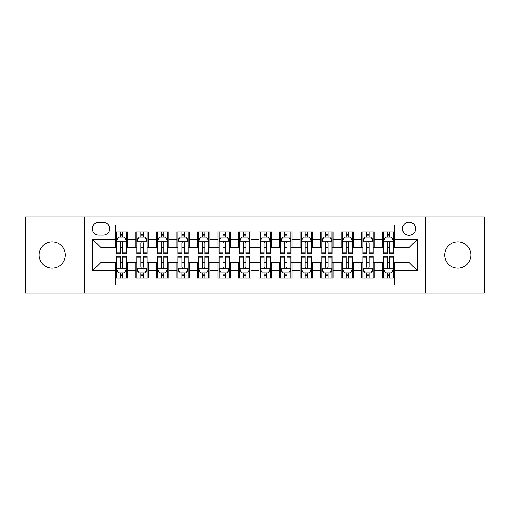 <?xml version="1.0" encoding="UTF-8"?>
<svg xmlns="http://www.w3.org/2000/svg" width="510" height="510" viewBox="0 0 510 510"><rect width="100%" height="100%" fill="white"/><g stroke="black" fill="none" stroke-linecap="round" stroke-linejoin="round"><path stroke-width="0.76" d="M457.801 241.855A13.145 13.145 0 0 0 444.656 255A13.145 13.145 0 0 0 457.801 268.145A13.145 13.145 0 0 0 470.947 255A13.145 13.145 0 0 0 457.801 241.855M52.198 241.855A13.145 13.145 0 0 0 39.053 255A13.145 13.145 0 0 0 52.198 268.145A13.145 13.145 0 0 0 65.344 255A13.145 13.145 0 0 0 52.198 241.855M409.026 222.143A6.573 6.573 0 0 0 402.454 228.716A6.573 6.573 0 0 0 409.026 235.282A6.573 6.573 0 0 0 415.599 228.716A6.573 6.573 0 0 0 409.026 222.143M425.455 292.995L484.5 292.995L484.5 217.005L425.455 217.005L425.455 292.995L84.545 292.995L84.545 217.005L25.5 217.005L25.5 292.995L84.545 292.995M394.651 231.897L382.328 231.897L382.328 239.394L374.117 239.394L374.117 247.605L382.328 247.605L382.328 239.394M374.117 239.394L374.117 231.897L361.794 231.897L361.794 239.394L353.577 239.394L353.577 247.605L361.794 247.605L361.794 239.394M353.577 239.394L353.577 231.897L341.254 231.897L341.254 239.394L333.043 239.394L333.043 247.605L341.254 247.605L341.254 239.394M333.043 239.394L333.043 231.897L320.72 231.897L320.72 239.394L312.502 239.394L312.502 247.605L320.72 247.605L320.72 239.394M312.502 239.394L312.502 231.897L300.18 231.897L300.18 239.394L291.969 239.394L291.969 247.605L300.18 247.605L300.18 239.394M291.969 239.394L291.969 231.897L279.646 231.897L279.646 239.394L271.428 239.394L271.428 247.605L279.646 247.605L279.646 239.394M271.428 239.394L271.428 231.897L259.106 231.897L259.106 239.394L250.894 239.394L250.894 247.605L259.106 247.605L259.106 239.394M250.894 239.394L250.894 231.897L238.572 231.897L238.572 239.394L230.354 239.394L230.354 247.605L238.572 247.605L238.572 239.394M230.354 239.394L230.354 231.897L218.031 231.897L218.031 239.394L209.82 239.394L209.82 247.605L218.031 247.605L218.031 239.394M209.82 239.394L209.82 231.897L197.498 231.897L197.498 239.394L189.28 239.394L189.28 247.605L197.498 247.605L197.498 239.394M189.28 239.394L189.28 231.897L176.957 231.897L176.957 239.394L168.746 239.394L168.746 247.605L176.957 247.605L176.957 239.394M168.746 239.394L168.746 231.897L156.423 231.897L156.423 239.394L148.206 239.394L148.206 247.605L156.423 247.605L156.423 239.394M148.206 239.394L148.206 231.897L135.883 231.897L135.883 247.605L127.672 247.605L127.672 231.897L115.349 231.897M115.349 278.103L127.672 278.103L127.672 262.395L135.883 262.395L135.883 278.103L148.206 278.103L148.206 262.395L156.423 262.395L156.423 270.606L148.206 270.606M156.423 270.606L156.423 278.103L168.746 278.103L168.746 262.395L176.957 262.395L176.957 270.606L168.746 270.606M176.957 270.606L176.957 278.103L189.28 278.103L189.28 262.395L197.498 262.395L197.498 270.606L189.28 270.606M197.498 270.606L197.498 278.103L209.82 278.103L209.82 262.395L218.031 262.395L218.031 270.606L209.82 270.606M218.031 270.606L218.031 278.103L230.354 278.103L230.354 262.395L238.572 262.395L238.572 270.606L230.354 270.606M238.572 270.606L238.572 278.103L250.894 278.103L250.894 262.395L259.106 262.395L259.106 270.606L250.894 270.606M259.106 270.606L259.106 278.103L271.428 278.103L271.428 262.395L279.646 262.395L279.646 270.606L271.428 270.606M279.646 270.606L279.646 278.103L291.969 278.103L291.969 262.395L300.18 262.395L300.18 270.606L291.969 270.606M300.18 270.606L300.18 278.103L312.502 278.103L312.502 262.395L320.72 262.395L320.72 270.606L312.502 270.606M320.72 270.606L320.72 278.103L333.043 278.103L333.043 262.395L341.254 262.395L341.254 270.606L333.043 270.606M341.254 270.606L341.254 278.103L353.577 278.103L353.577 262.395L361.794 262.395L361.794 270.606L353.577 270.606M361.794 270.606L361.794 278.103L374.117 278.103L374.117 262.395L382.328 262.395L382.328 270.606L374.117 270.606M98.717 235.078L103.23 235.078A6.369 6.369 0 0 0 109.599 228.716A6.369 6.369 0 0 0 103.23 222.347L98.717 222.347A6.369 6.369 0 0 0 92.348 228.716A6.369 6.369 0 0 0 98.717 235.078M425.455 217.005L84.545 217.005M394.651 239.394L394.651 225.018L115.349 225.018L115.349 247.605L100.974 247.605L100.974 262.395L115.349 262.395L115.349 284.982L394.651 284.982L394.651 262.395L409.026 262.395L409.026 247.605L394.651 247.605L394.651 239.394L417.244 239.394L417.244 270.606L394.651 270.606M115.349 270.606L92.756 270.606L92.756 239.394L115.349 239.394M382.328 270.606L382.328 278.103L394.651 278.103M115.349 237.029L116.376 237.029M120.277 237.029L122.744 237.029M126.646 237.029L127.672 237.029M115.349 247.401L116.376 247.401M120.277 247.401L122.744 247.401M126.646 247.401L127.672 247.401M115.349 262.599L116.376 262.599M120.277 262.599L122.744 262.599M126.646 262.599L127.672 262.599M115.349 272.971L116.376 272.971M120.277 272.971L122.744 272.971M126.646 272.971L127.672 272.971M135.883 247.401L136.916 247.401M140.817 247.401L143.278 247.401M147.18 247.401L148.206 247.401M135.883 237.029L136.916 237.029M140.817 237.029L143.278 237.029M147.18 237.029L148.206 237.029M135.883 262.599L136.916 262.599M140.817 262.599L143.278 262.599M147.18 262.599L148.206 262.599M135.883 272.971L136.916 272.971M140.817 272.971L143.278 272.971M147.18 272.971L148.206 272.971M156.423 262.599L157.45 262.599M161.351 262.599L163.818 262.599M167.72 262.599L168.746 262.599M156.423 272.971L157.45 272.971M161.351 272.971L163.818 272.971M167.72 272.971L168.746 272.971M156.423 237.029L157.45 237.029M161.351 237.029L163.818 237.029M167.72 237.029L168.746 237.029M156.423 247.401L157.45 247.401M161.351 247.401L163.818 247.401M167.72 247.401L168.746 247.401M176.957 262.599L177.984 262.599M181.891 262.599L184.352 262.599M188.254 262.599L189.28 262.599M176.957 272.971L177.984 272.971M181.891 272.971L184.352 272.971M188.254 272.971L189.28 272.971M176.957 237.029L177.984 237.029M181.891 237.029L184.352 237.029M188.254 237.029L189.28 237.029M176.957 247.401L177.984 247.401M181.891 247.401L184.352 247.401M188.254 247.401L189.28 247.401M197.498 262.599L198.524 262.599M202.425 262.599L204.892 262.599M208.794 262.599L209.82 262.599M197.498 272.971L198.524 272.971M202.425 272.971L204.892 272.971M208.794 272.971L209.82 272.971M197.498 237.029L198.524 237.029M202.425 237.029L204.892 237.029M208.794 237.029L209.82 237.029M197.498 247.401L198.524 247.401M202.425 247.401L204.892 247.401M208.794 247.401L209.82 247.401M218.031 262.599L219.058 262.599M222.959 262.599L225.426 262.599M229.328 262.599L230.354 262.599M218.031 272.971L219.058 272.971M222.959 272.971L225.426 272.971M229.328 272.971L230.354 272.971M218.031 237.029L219.058 237.029M222.959 237.029L225.426 237.029M229.328 237.029L230.354 237.029M218.031 247.401L219.058 247.401M222.959 247.401L225.426 247.401M229.328 247.401L230.354 247.401M238.572 262.599L239.598 262.599M243.499 262.599L245.967 262.599M249.868 262.599L250.894 262.599M238.572 272.971L239.598 272.971M243.499 272.971L245.967 272.971M249.868 272.971L250.894 272.971M238.572 237.029L239.598 237.029M243.499 237.029L245.967 237.029M249.868 237.029L250.894 237.029M238.572 247.401L239.598 247.401M243.499 247.401L245.967 247.401M249.868 247.401L250.894 247.401M259.106 262.599L260.132 262.599M264.033 262.599L266.5 262.599M270.402 262.599L271.428 262.599M259.106 272.971L260.132 272.971M264.033 272.971L266.5 272.971M270.402 272.971L271.428 272.971M259.106 237.029L260.132 237.029M264.033 237.029L266.5 237.029M270.402 237.029L271.428 237.029M259.106 247.401L260.132 247.401M264.033 247.401L266.5 247.401M270.402 247.401L271.428 247.401M279.646 262.599L280.672 262.599M284.574 262.599L287.041 262.599M290.942 262.599L291.969 262.599M279.646 272.971L280.672 272.971M284.574 272.971L287.041 272.971M290.942 272.971L291.969 272.971M279.646 237.029L280.672 237.029M284.574 237.029L287.041 237.029M290.942 237.029L291.969 237.029M279.646 247.401L280.672 247.401M284.574 247.401L287.041 247.401M290.942 247.401L291.969 247.401M300.18 262.599L301.206 262.599M305.108 262.599L307.575 262.599M311.476 262.599L312.502 262.599M300.18 272.971L301.206 272.971M305.108 272.971L307.575 272.971M311.476 272.971L312.502 272.971M300.18 237.029L301.206 237.029M305.108 237.029L307.575 237.029M311.476 237.029L312.502 237.029M300.18 247.401L301.206 247.401M305.108 247.401L307.575 247.401M311.476 247.401L312.502 247.401M320.72 262.599L321.746 262.599M325.648 262.599L328.108 262.599M332.016 262.599L333.043 262.599M320.72 272.971L321.746 272.971M325.648 272.971L328.108 272.971M332.016 272.971L333.043 272.971M320.72 237.029L321.746 237.029M325.648 237.029L328.108 237.029M332.016 237.029L333.043 237.029M320.72 247.401L321.746 247.401M325.648 247.401L328.108 247.401M332.016 247.401L333.043 247.401M341.254 262.599L342.28 262.599M346.182 262.599L348.649 262.599M352.55 262.599L353.577 262.599M341.254 272.971L342.28 272.971M346.182 272.971L348.649 272.971M352.55 272.971L353.577 272.971M341.254 237.029L342.28 237.029M346.182 237.029L348.649 237.029M352.55 237.029L353.577 237.029M341.254 247.401L342.28 247.401M346.182 247.401L348.649 247.401M352.55 247.401L353.577 247.401M361.794 262.599L362.82 262.599M366.722 262.599L369.183 262.599M373.084 262.599L374.117 262.599M361.794 272.971L362.82 272.971M366.722 272.971L369.183 272.971M373.084 272.971L374.117 272.971M361.794 237.029L362.82 237.029M366.722 237.029L369.183 237.029M373.084 237.029L374.117 237.029M361.794 247.401L362.82 247.401M366.722 247.401L369.183 247.401M373.084 247.401L374.117 247.401M382.328 262.599L383.354 262.599M387.256 262.599L389.723 262.599M393.624 262.599L394.651 262.599M382.328 272.971L383.354 272.971M387.256 272.971L389.723 272.971M393.624 272.971L394.651 272.971M382.328 237.029L383.354 237.029M387.256 237.029L389.723 237.029M393.624 237.029L394.651 237.029M382.328 247.401L383.354 247.401M387.256 247.401L389.723 247.401M393.624 247.401L394.651 247.401M100.974 247.605L92.756 239.394M100.974 262.395L92.756 270.606M417.244 239.394L409.026 247.605M417.244 270.606L409.026 262.395M122.744 234.568L120.277 234.568M126.646 252.093L122.744 252.093L122.744 253.77L126.646 253.77L126.646 241.243L124.593 237.131L118.428 237.131L116.376 241.243L116.376 253.77L120.277 253.77L120.277 252.093L116.376 252.093M116.376 241.243L116.376 231.897M126.646 241.243L126.646 231.897M120.277 237.131L120.277 231.897M122.744 231.897L122.744 237.131M122.744 252.093L122.744 242.779C121.922 241.198 121.099 241.198 120.277 242.779L120.277 252.093M120.277 275.432L122.744 275.432M116.376 257.907L120.277 257.907L120.277 256.23L116.376 256.23L116.376 268.757L118.428 272.869L124.593 272.869L126.646 268.757L126.646 256.23L122.744 256.23L122.744 257.907L126.646 257.907M126.646 268.757L126.646 278.103M116.376 268.757L116.376 278.103M122.744 272.869L122.744 278.103M120.277 278.103L120.277 272.869M120.277 257.907L120.277 267.221C121.099 268.802 121.922 268.802 122.744 267.221L122.744 257.907M143.278 234.568L140.817 234.568M147.18 252.093L143.278 252.093L143.278 253.77L147.18 253.77L147.18 241.243L145.127 237.131L138.969 237.131L136.916 241.243L136.916 253.77L140.817 253.77L140.817 252.093L136.916 252.093M136.916 241.243L136.916 231.897M147.18 241.243L147.18 231.897M140.817 237.131L140.817 231.897M143.278 231.897L143.278 237.131M143.278 252.093L143.278 242.779C142.456 241.198 141.64 241.198 140.817 242.779L140.817 252.093M163.818 234.568L161.351 234.568M167.72 252.093L163.818 252.093L163.818 253.77L167.72 253.77L167.72 241.243L165.667 237.131L159.502 237.131L157.45 241.243L157.45 253.77L161.351 253.77L161.351 252.093L157.45 252.093M157.45 241.243L157.45 231.897M167.72 241.243L167.72 231.897M161.351 237.131L161.351 231.897M163.818 231.897L163.818 237.131M163.818 252.093L163.818 242.779C162.996 241.198 162.174 241.198 161.351 242.779L161.351 252.093M184.352 234.568L181.891 234.568M188.254 252.093L184.352 252.093L184.352 253.77L188.254 253.77L188.254 241.243L186.201 237.131L180.043 237.131L177.984 241.243L177.984 253.77L181.891 253.77L181.891 252.093L177.984 252.093M177.984 241.243L177.984 231.897M188.254 241.243L188.254 231.897M181.891 237.131L181.891 231.897M184.352 231.897L184.352 237.131M184.352 252.093L184.352 242.779C183.53 241.198 182.714 241.198 181.891 242.779L181.891 252.093M204.892 234.568L202.425 234.568M208.794 252.093L204.892 252.093L204.892 253.77L208.794 253.77L208.794 241.243L206.741 237.131L200.577 237.131L198.524 241.243L198.524 253.77L202.425 253.77L202.425 252.093L198.524 252.093M198.524 241.243L198.524 231.897M208.794 241.243L208.794 231.897M202.425 237.131L202.425 231.897M204.892 231.897L204.892 237.131M204.892 252.093L204.892 242.779C204.07 241.198 203.248 241.198 202.425 242.779L202.425 252.093M140.817 275.432L143.278 275.432M136.916 257.907L140.817 257.907L140.817 256.23L136.916 256.23L136.916 268.757L138.969 272.869L145.127 272.869L147.18 268.757L147.18 256.23L143.278 256.23L143.278 257.907L147.18 257.907M147.18 268.757L147.18 278.103M136.916 268.757L136.916 278.103M143.278 272.869L143.278 278.103M140.817 278.103L140.817 272.869M140.817 257.907L140.817 267.221C141.633 268.802 142.456 268.802 143.278 267.221L143.278 257.907M161.351 275.432L163.818 275.432M157.45 257.907L161.351 257.907L161.351 256.23L157.45 256.23L157.45 268.757L159.502 272.869L165.667 272.869L167.72 268.757L167.72 256.23L163.818 256.23L163.818 257.907L167.72 257.907M167.72 268.757L167.72 278.103M157.45 268.757L157.45 278.103M163.818 272.869L163.818 278.103M161.351 278.103L161.351 272.869M161.351 257.907L161.351 267.221C162.174 268.802 162.996 268.802 163.818 267.221L163.818 257.907M181.891 275.432L184.352 275.432M177.984 257.907L181.891 257.907L181.891 256.23L177.984 256.23L177.984 268.757L180.043 272.869L186.201 272.869L188.254 268.757L188.254 256.23L184.352 256.23L184.352 257.907L188.254 257.907M188.254 268.757L188.254 278.103M177.984 268.757L177.984 278.103M184.352 272.869L184.352 278.103M181.891 278.103L181.891 272.869M181.891 257.907L181.891 267.221C182.708 268.802 183.53 268.802 184.352 267.221L184.352 257.907M202.425 275.432L204.892 275.432M198.524 257.907L202.425 257.907L202.425 256.23L198.524 256.23L198.524 268.757L200.577 272.869L206.741 272.869L208.794 268.757L208.794 256.23L204.892 256.23L204.892 257.907L208.794 257.907M208.794 268.757L208.794 278.103M198.524 268.757L198.524 278.103M204.892 272.869L204.892 278.103M202.425 278.103L202.425 272.869M202.425 257.907L202.425 267.221C203.248 268.802 204.07 268.802 204.892 267.221L204.892 257.907M225.426 234.568L222.959 234.568M229.328 252.093L225.426 252.093L225.426 253.77L229.328 253.77L229.328 241.243L227.275 237.131L221.117 237.131L219.058 241.243L219.058 253.77L222.959 253.77L222.959 252.093L219.058 252.093M219.058 241.243L219.058 231.897M229.328 241.243L229.328 231.897M222.959 237.131L222.959 231.897M225.426 231.897L225.426 237.131M225.426 252.093L225.426 242.779C224.604 241.198 223.788 241.198 222.959 242.779L222.959 252.093M222.959 275.432L225.426 275.432M219.058 257.907L222.959 257.907L222.959 256.23L219.058 256.23L219.058 268.757L221.117 272.869L227.275 272.869L229.328 268.757L229.328 256.23L225.426 256.23L225.426 257.907L229.328 257.907M229.328 268.757L229.328 278.103M219.058 268.757L219.058 278.103M225.426 272.869L225.426 278.103M222.959 278.103L222.959 272.869M222.959 257.907L222.959 267.221C223.782 268.802 224.604 268.802 225.426 267.221L225.426 257.907M245.967 234.568L243.499 234.568M249.868 252.093L245.967 252.093L245.967 253.77L249.868 253.77L249.868 241.243L247.809 237.131L241.651 237.131L239.598 241.243L239.598 253.77L243.499 253.77L243.499 252.093L239.598 252.093M239.598 241.243L239.598 231.897M249.868 241.243L249.868 231.897M243.499 237.131L243.499 231.897M245.967 231.897L245.967 237.131M245.967 252.093L245.967 242.779C245.144 241.198 244.322 241.198 243.499 242.779L243.499 252.093M243.499 275.432L245.967 275.432M239.598 257.907L243.499 257.907L243.499 256.23L239.598 256.23L239.598 268.757L241.651 272.869L247.809 272.869L249.868 268.757L249.868 256.23L245.967 256.23L245.967 257.907L249.868 257.907M249.868 268.757L249.868 278.103M239.598 268.757L239.598 278.103M245.967 272.869L245.967 278.103M243.499 278.103L243.499 272.869M243.499 257.907L243.499 267.221C244.322 268.802 245.144 268.802 245.967 267.221L245.967 257.907M266.5 234.568L264.033 234.568M270.402 252.093L266.5 252.093L266.5 253.77L270.402 253.77L270.402 241.243L268.349 237.131L262.191 237.131L260.132 241.243L260.132 253.77L264.033 253.77L264.033 252.093L260.132 252.093M260.132 241.243L260.132 231.897M270.402 241.243L270.402 231.897M264.033 237.131L264.033 231.897M266.5 231.897L266.5 237.131M266.5 252.093L266.5 242.779C265.678 241.198 264.856 241.198 264.033 242.779L264.033 252.093M264.033 275.432L266.5 275.432M260.132 257.907L264.033 257.907L264.033 256.23L260.132 256.23L260.132 268.757L262.191 272.869L268.349 272.869L270.402 268.757L270.402 256.23L266.5 256.23L266.5 257.907L270.402 257.907M270.402 268.757L270.402 278.103M260.132 268.757L260.132 278.103M266.5 272.869L266.5 278.103M264.033 278.103L264.033 272.869M264.033 257.907L264.033 267.221C264.856 268.802 265.678 268.802 266.5 267.221L266.5 257.907M287.041 234.568L284.574 234.568M290.942 252.093L287.041 252.093L287.041 253.77L290.942 253.77L290.942 241.243L288.883 237.131L282.725 237.131L280.672 241.243L280.672 253.77L284.574 253.77L284.574 252.093L280.672 252.093M280.672 241.243L280.672 231.897M290.942 241.243L290.942 231.897M284.574 237.131L284.574 231.897M287.041 231.897L287.041 237.131M287.041 252.093L287.041 242.779C286.218 241.198 285.396 241.198 284.574 242.779L284.574 252.093M284.574 275.432L287.041 275.432M280.672 257.907L284.574 257.907L284.574 256.23L280.672 256.23L280.672 268.757L282.725 272.869L288.883 272.869L290.942 268.757L290.942 256.23L287.041 256.23L287.041 257.907L290.942 257.907M290.942 268.757L290.942 278.103M280.672 268.757L280.672 278.103M287.041 272.869L287.041 278.103M284.574 278.103L284.574 272.869M284.574 257.907L284.574 267.221C285.396 268.802 286.212 268.802 287.041 267.221L287.041 257.907M307.575 234.568L305.108 234.568M311.476 252.093L307.575 252.093L307.575 253.77L311.476 253.77L311.476 241.243L309.423 237.131L303.259 237.131L301.206 241.243L301.206 253.77L305.108 253.77L305.108 252.093L301.206 252.093M301.206 241.243L301.206 231.897M311.476 241.243L311.476 231.897M305.108 237.131L305.108 231.897M307.575 231.897L307.575 237.131M307.575 252.093L307.575 242.779C306.752 241.198 305.93 241.198 305.108 242.779L305.108 252.093M328.108 234.568L325.648 234.568M332.016 252.093L328.108 252.093L328.108 253.77L332.016 253.77L332.016 241.243L329.957 237.131L323.799 237.131L321.746 241.243L321.746 253.77L325.648 253.77L325.648 252.093L321.746 252.093M321.746 241.243L321.746 231.897M332.016 241.243L332.016 231.897M325.648 237.131L325.648 231.897M328.108 231.897L328.108 237.131M328.108 252.093L328.108 242.779C327.292 241.198 326.47 241.198 325.648 242.779L325.648 252.093M348.649 234.568L346.182 234.568M352.55 252.093L348.649 252.093L348.649 253.77L352.55 253.77L352.55 241.243L350.497 237.131L344.333 237.131L342.28 241.243L342.28 253.77L346.182 253.77L346.182 252.093L342.28 252.093M342.28 241.243L342.28 231.897M352.55 241.243L352.55 231.897M346.182 237.131L346.182 231.897M348.649 231.897L348.649 237.131M348.649 252.093L348.649 242.779C347.826 241.198 347.004 241.198 346.182 242.779L346.182 252.093M369.183 234.568L366.722 234.568M373.084 252.093L369.183 252.093L369.183 253.77L373.084 253.77L373.084 241.243L371.031 237.131L364.873 237.131L362.82 241.243L362.82 253.77L366.722 253.77L366.722 252.093L362.82 252.093M362.82 241.243L362.82 231.897M373.084 241.243L373.084 231.897M366.722 237.131L366.722 231.897M369.183 231.897L369.183 237.131M369.183 252.093L369.183 242.779C368.367 241.198 367.544 241.198 366.722 242.779L366.722 252.093M305.108 275.432L307.575 275.432M301.206 257.907L305.108 257.907L305.108 256.23L301.206 256.23L301.206 268.757L303.259 272.869L309.423 272.869L311.476 268.757L311.476 256.23L307.575 256.23L307.575 257.907L311.476 257.907M311.476 268.757L311.476 278.103M301.206 268.757L301.206 278.103M307.575 272.869L307.575 278.103M305.108 278.103L305.108 272.869M305.108 257.907L305.108 267.221C305.93 268.802 306.752 268.802 307.575 267.221L307.575 257.907M325.648 275.432L328.108 275.432M321.746 257.907L325.648 257.907L325.648 256.23L321.746 256.23L321.746 268.757L323.799 272.869L329.957 272.869L332.016 268.757L332.016 256.23L328.108 256.23L328.108 257.907L332.016 257.907M332.016 268.757L332.016 278.103M321.746 268.757L321.746 278.103M328.108 272.869L328.108 278.103M325.648 278.103L325.648 272.869M325.648 257.907L325.648 267.221C326.47 268.802 327.286 268.802 328.108 267.221L328.108 257.907M346.182 275.432L348.649 275.432M342.28 257.907L346.182 257.907L346.182 256.23L342.28 256.23L342.28 268.757L344.333 272.869L350.497 272.869L352.55 268.757L352.55 256.23L348.649 256.23L348.649 257.907L352.55 257.907M352.55 268.757L352.55 278.103M342.28 268.757L342.28 278.103M348.649 272.869L348.649 278.103M346.182 278.103L346.182 272.869M346.182 257.907L346.182 267.221C347.004 268.802 347.826 268.802 348.649 267.221L348.649 257.907M366.722 275.432L369.183 275.432M362.82 257.907L366.722 257.907L366.722 256.23L362.82 256.23L362.82 268.757L364.873 272.869L371.031 272.869L373.084 268.757L373.084 256.23L369.183 256.23L369.183 257.907L373.084 257.907M373.084 268.757L373.084 278.103M362.82 268.757L362.82 278.103M369.183 272.869L369.183 278.103M366.722 278.103L366.722 272.869M366.722 257.907L366.722 267.221C367.544 268.802 368.36 268.802 369.183 267.221L369.183 257.907M389.723 234.568L387.256 234.568M393.624 252.093L389.723 252.093L389.723 253.77L393.624 253.77L393.624 241.243L391.572 237.131L385.407 237.131L383.354 241.243L383.354 253.77L387.256 253.77L387.256 252.093L383.354 252.093M383.354 241.243L383.354 231.897M393.624 241.243L393.624 231.897M387.256 237.131L387.256 231.897M389.723 231.897L389.723 237.131M389.723 252.093L389.723 242.779C388.9 241.198 388.078 241.198 387.256 242.779L387.256 252.093M387.256 275.432L389.723 275.432M383.354 257.907L387.256 257.907L387.256 256.23L383.354 256.23L383.354 268.757L385.407 272.869L391.572 272.869L393.624 268.757L393.624 256.23L389.723 256.23L389.723 257.907L393.624 257.907M393.624 268.757L393.624 278.103M383.354 268.757L383.354 278.103M389.723 272.869L389.723 278.103M387.256 278.103L387.256 272.869M387.256 257.907L387.256 267.221C388.078 268.802 388.9 268.802 389.723 267.221L389.723 257.907M135.883 270.606L127.672 270.606M135.883 239.394L127.672 239.394M126.595 241.141L116.427 241.141M116.376 238.266L117.867 238.266M125.154 238.266L126.646 238.266M120.277 245.998L116.376 245.998M126.646 245.998L122.744 245.998M122.744 235.875L120.277 235.875M116.427 268.859L126.595 268.859M126.646 271.734L125.154 271.734M117.867 271.734L116.376 271.734M122.744 264.001L126.646 264.001M116.376 264.001L120.277 264.001M120.277 274.125L122.744 274.125M147.129 241.141L136.967 241.141M136.916 238.266L138.401 238.266M145.694 238.266L147.18 238.266M140.817 245.998L136.916 245.998M147.18 245.998L143.278 245.998M143.278 235.875L140.817 235.875M167.669 241.141L157.501 241.141M157.45 238.266L158.941 238.266M166.228 238.266L167.72 238.266M161.351 245.998L157.45 245.998M167.72 245.998L163.818 245.998M163.818 235.875L161.351 235.875M188.203 241.141L178.041 241.141M177.984 238.266L179.475 238.266M186.768 238.266L188.254 238.266M181.891 245.998L177.984 245.998M188.254 245.998L184.352 245.998M184.352 235.875L181.891 235.875M208.743 241.141L198.575 241.141M198.524 238.266L200.009 238.266M207.302 238.266L208.794 238.266M202.425 245.998L198.524 245.998M208.794 245.998L204.892 245.998M204.892 235.875L202.425 235.875M136.967 268.859L147.129 268.859M147.18 271.734L145.694 271.734M138.401 271.734L136.916 271.734M143.278 264.001L147.18 264.001M136.916 264.001L140.817 264.001M140.817 274.125L143.278 274.125M157.501 268.859L167.669 268.859M167.72 271.734L166.228 271.734M158.941 271.734L157.45 271.734M163.818 264.001L167.72 264.001M157.45 264.001L161.351 264.001M161.351 274.125L163.818 274.125M178.041 268.859L188.203 268.859M188.254 271.734L186.768 271.734M179.475 271.734L177.984 271.734M184.352 264.001L188.254 264.001M177.984 264.001L181.891 264.001M181.891 274.125L184.352 274.125M198.575 268.859L208.743 268.859M208.794 271.734L207.302 271.734M200.009 271.734L198.524 271.734M204.892 264.001L208.794 264.001M198.524 264.001L202.425 264.001M202.425 274.125L204.892 274.125M229.277 241.141L219.109 241.141M219.058 238.266L220.549 238.266M227.842 238.266L229.328 238.266M222.959 245.998L219.058 245.998M229.328 245.998L225.426 245.998M225.426 235.875L222.959 235.875M219.109 268.859L229.277 268.859M229.328 271.734L227.842 271.734M220.549 271.734L219.058 271.734M225.426 264.001L229.328 264.001M219.058 264.001L222.959 264.001M222.959 274.125L225.426 274.125M249.817 241.141L239.649 241.141M239.598 238.266L241.083 238.266M248.376 238.266L249.868 238.266M243.499 245.998L239.598 245.998M249.868 245.998L245.967 245.998M245.967 235.875L243.499 235.875M239.649 268.859L249.817 268.859M249.868 271.734L248.376 271.734M241.083 271.734L239.598 271.734M245.967 264.001L249.868 264.001M239.598 264.001L243.499 264.001M243.499 274.125L245.967 274.125M270.351 241.141L260.183 241.141M260.132 238.266L261.624 238.266M268.917 238.266L270.402 238.266M264.033 245.998L260.132 245.998M270.402 245.998L266.5 245.998M266.5 235.875L264.033 235.875M260.183 268.859L270.351 268.859M270.402 271.734L268.917 271.734M261.624 271.734L260.132 271.734M266.5 264.001L270.402 264.001M260.132 264.001L264.033 264.001M264.033 274.125L266.5 274.125M290.891 241.141L280.723 241.141M280.672 238.266L282.157 238.266M289.45 238.266L290.942 238.266M284.574 245.998L280.672 245.998M290.942 245.998L287.041 245.998M287.041 235.875L284.574 235.875M280.723 268.859L290.891 268.859M290.942 271.734L289.45 271.734M282.157 271.734L280.672 271.734M287.041 264.001L290.942 264.001M280.672 264.001L284.574 264.001M284.574 274.125L287.041 274.125M311.425 241.141L301.257 241.141M301.206 238.266L302.698 238.266M309.991 238.266L311.476 238.266M305.108 245.998L301.206 245.998M311.476 245.998L307.575 245.998M307.575 235.875L305.108 235.875M331.959 241.141L321.797 241.141M321.746 238.266L323.232 238.266M330.525 238.266L332.016 238.266M325.648 245.998L321.746 245.998M332.016 245.998L328.108 245.998M328.108 235.875L325.648 235.875M352.499 241.141L342.331 241.141M342.28 238.266L343.772 238.266M351.058 238.266L352.55 238.266M346.182 245.998L342.28 245.998M352.55 245.998L348.649 245.998M348.649 235.875L346.182 235.875M373.033 241.141L362.871 241.141M362.82 238.266L364.306 238.266M371.599 238.266L373.084 238.266M366.722 245.998L362.82 245.998M373.084 245.998L369.183 245.998M369.183 235.875L366.722 235.875M301.257 268.859L311.425 268.859M311.476 271.734L309.991 271.734M302.698 271.734L301.206 271.734M307.575 264.001L311.476 264.001M301.206 264.001L305.108 264.001M305.108 274.125L307.575 274.125M321.797 268.859L331.959 268.859M332.016 271.734L330.525 271.734M323.232 271.734L321.746 271.734M328.108 264.001L332.016 264.001M321.746 264.001L325.648 264.001M325.648 274.125L328.108 274.125M342.331 268.859L352.499 268.859M352.55 271.734L351.058 271.734M343.772 271.734L342.28 271.734M348.649 264.001L352.55 264.001M342.28 264.001L346.182 264.001M346.182 274.125L348.649 274.125M362.871 268.859L373.033 268.859M373.084 271.734L371.599 271.734M364.306 271.734L362.82 271.734M369.183 264.001L373.084 264.001M362.82 264.001L366.722 264.001M366.722 274.125L369.183 274.125M393.573 241.141L383.405 241.141M383.354 238.266L384.846 238.266M392.133 238.266L393.624 238.266M387.256 245.998L383.354 245.998M393.624 245.998L389.723 245.998M389.723 235.875L387.256 235.875M383.405 268.859L393.573 268.859M393.624 271.734L392.133 271.734M384.846 271.734L383.354 271.734M389.723 264.001L393.624 264.001M383.354 264.001L387.256 264.001M387.256 274.125L389.723 274.125"/></g></svg>
